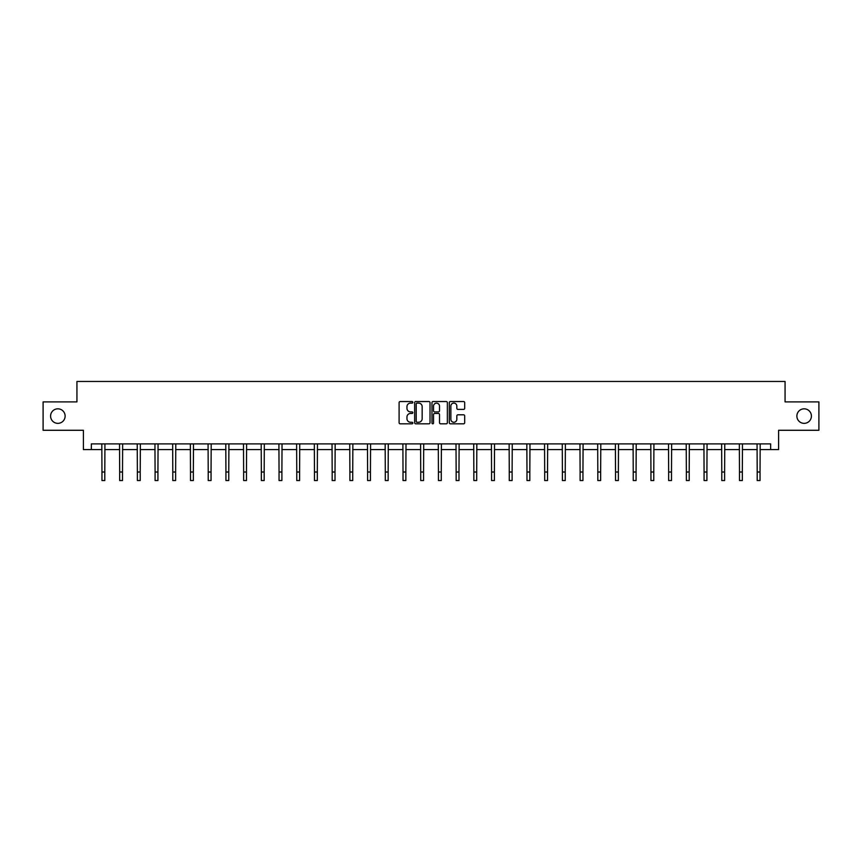 <?xml version="1.0" encoding="UTF-8"?>
<svg xmlns="http://www.w3.org/2000/svg" width="862" height="862" viewBox="0 0 862 862"><rect width="100%" height="100%" fill="white"/><g stroke="black" fill="none" stroke-linecap="round" stroke-linejoin="round"><path stroke-width="1.29" d="M412.833 402.317A0.776 0.776 0 0 0 412.058 401.541L400.216 401.541A1.11 1.11 0 0 0 399.106 402.651L399.106 422.714A1.11 1.11 0 0 0 400.216 423.824L412.058 423.824A0.776 0.776 0 0 0 412.833 423.048A0.776 0.776 0 0 0 412.058 422.261L410.527 422.261A3.567 3.567 0 0 1 406.961 418.706L406.961 417.025A3.567 3.567 0 0 1 410.527 413.458L412.058 413.458A0.776 0.776 0 0 0 412.833 412.682A0.776 0.776 0 0 0 412.058 411.907L410.527 411.907A3.567 3.567 0 0 1 406.961 408.34L406.961 406.67A3.567 3.567 0 0 1 410.527 403.104L412.058 403.104A0.776 0.776 0 0 0 412.833 402.317M796.876 416.087A7.262 7.262 0 0 0 804.138 423.35A7.262 7.262 0 0 0 811.411 416.087A7.262 7.262 0 0 0 804.138 408.825A7.262 7.262 0 0 0 796.876 416.087M50.589 416.087A7.262 7.262 0 0 0 57.862 423.35A7.262 7.262 0 0 0 65.124 416.087A7.262 7.262 0 0 0 57.862 408.825A7.262 7.262 0 0 0 50.589 416.087M463.562 409.396A1.11 1.11 0 0 0 464.683 408.286L464.683 402.651A1.11 1.11 0 0 0 463.562 401.541L450.417 401.541A1.11 1.11 0 0 0 449.307 402.651L449.307 422.714A1.11 1.11 0 0 0 450.417 423.824L463.562 423.824A1.11 1.11 0 0 0 464.683 422.714L464.683 415.915A1.11 1.11 0 0 0 463.562 414.805L457.937 414.805A1.11 1.11 0 0 0 456.828 415.915L456.828 419.288A2.985 2.985 0 0 1 453.843 422.261A2.985 2.985 0 0 1 450.858 419.288L450.858 406.077A2.985 2.985 0 0 1 453.843 403.104A2.985 2.985 0 0 1 456.828 406.077L456.828 408.286A1.11 1.11 0 0 0 457.937 409.396L463.562 409.396M91.35 449.576L91.35 443.898L770.65 443.898L770.65 449.576L778.601 449.576L778.601 430.278L818.9 430.278L818.9 401.897L785.066 401.897L785.066 381.467L76.933 381.467L76.933 401.897L43.1 401.897L43.1 430.278L83.398 430.278L83.398 449.576L101.964 449.576M430.03 402.651A1.11 1.11 0 0 0 428.91 401.541L415.764 401.541A1.11 1.11 0 0 0 414.644 402.651L414.644 422.714A1.11 1.11 0 0 0 415.764 423.824L428.91 423.824A1.11 1.11 0 0 0 430.03 422.714L430.03 402.651M433.09 401.541L446.236 401.541A1.11 1.11 0 0 1 447.356 402.651L447.356 422.714A1.11 1.11 0 0 1 446.236 423.824L440.611 423.824A1.11 1.11 0 0 1 439.501 422.714L439.501 414.579A1.11 1.11 0 0 0 438.381 413.458L434.653 413.458A1.11 1.11 0 0 0 433.532 414.579L433.532 423.048A0.776 0.776 0 0 1 432.756 423.824A0.776 0.776 0 0 1 431.97 423.048L431.97 402.651A1.11 1.11 0 0 1 433.09 401.541M104.798 449.576L119.667 449.576M122.512 449.576L137.381 449.576M140.215 449.576L155.085 449.576M157.929 449.576L172.799 449.576M175.632 449.576L190.502 449.576M193.347 449.576L208.216 449.576M211.05 449.576L225.93 449.576M228.764 449.576L243.634 449.576M246.467 449.576L261.348 449.576M264.181 449.576L279.051 449.576M281.896 449.576L296.765 449.576M299.599 449.576L314.468 449.576M317.313 449.576L332.182 449.576M335.016 449.576L349.886 449.576M352.73 449.576L367.6 449.576M370.434 449.576L385.303 449.576M388.148 449.576L403.017 449.576M405.851 449.576L420.731 449.576M423.565 449.576L438.435 449.576M441.269 449.576L456.149 449.576M458.983 449.576L473.852 449.576M476.697 449.576L491.566 449.576M494.4 449.576L509.27 449.576M512.114 449.576L526.984 449.576M529.818 449.576L544.687 449.576M547.532 449.576L562.401 449.576M565.235 449.576L580.104 449.576M582.949 449.576L597.819 449.576M600.652 449.576L615.533 449.576M618.366 449.576L633.236 449.576M636.07 449.576L650.95 449.576M653.784 449.576L668.653 449.576M671.498 449.576L686.367 449.576M689.201 449.576L704.071 449.576M706.915 449.576L721.785 449.576M724.619 449.576L739.488 449.576M742.333 449.576L757.202 449.576M760.036 449.576L770.65 449.576M416.992 403.104A0.776 0.776 0 0 0 416.206 403.879L416.206 421.486A0.776 0.776 0 0 0 416.992 422.261L418.609 422.261A3.567 3.567 0 0 0 422.164 418.706L422.164 406.67A3.567 3.567 0 0 0 418.609 403.104L416.992 403.104M439.501 406.142A2.985 2.985 0 0 0 436.517 403.157A2.985 2.985 0 0 0 433.532 406.142L433.532 410.786A1.11 1.11 0 0 0 434.653 411.907L438.381 411.907A1.11 1.11 0 0 0 439.501 410.786L439.501 406.142M101.813 443.898L101.964 472.02L104.798 472.02L104.938 443.898M101.964 472.02L101.964 480.533L104.798 480.533L104.798 472.02M119.527 443.898L119.667 472.02L122.512 472.02L122.652 443.898M119.667 472.02L119.667 480.533L122.512 480.533L122.512 472.02M137.23 443.898L137.381 472.02L140.215 472.02L140.366 443.898M137.381 472.02L137.381 480.533L140.215 480.533L140.215 472.02M154.945 443.898L155.085 472.02L157.929 472.02L158.069 443.898M155.085 472.02L155.085 480.533L157.929 480.533L157.929 472.02M172.659 443.898L172.799 472.02L175.632 472.02L175.783 443.898M172.799 472.02L172.799 480.533L175.632 480.533L175.632 472.02M190.362 443.898L190.502 472.02L193.347 472.02L193.487 443.898M190.502 472.02L190.502 480.533L193.347 480.533L193.347 472.02M208.076 443.898L208.216 472.02L211.05 472.02L211.201 443.898M208.216 472.02L208.216 480.533L211.05 480.533L211.05 472.02M225.779 443.898L225.93 472.02L228.764 472.02L228.904 443.898M225.93 472.02L225.93 480.533L228.764 480.533L228.764 472.02M243.493 443.898L243.634 472.02L246.467 472.02L246.618 443.898M243.634 472.02L243.634 480.533L246.467 480.533L246.467 472.02M261.197 443.898L261.348 472.02L264.181 472.02L264.322 443.898M261.348 472.02L261.348 480.533L264.181 480.533L264.181 472.02M278.911 443.898L279.051 472.02L281.896 472.02L282.036 443.898M279.051 472.02L279.051 480.533L281.896 480.533L281.896 472.02M296.614 443.898L296.765 472.02L299.599 472.02L299.739 443.898M296.765 472.02L296.765 480.533L299.599 480.533L299.599 472.02M314.328 443.898L314.468 472.02L317.313 472.02L317.453 443.898M314.468 472.02L314.468 480.533L317.313 480.533L317.313 472.02M332.032 443.898L332.182 472.02L335.016 472.02L335.167 443.898M332.182 472.02L332.182 480.533L335.016 480.533L335.016 472.02M349.746 443.898L349.886 472.02L352.73 472.02L352.87 443.898M349.886 472.02L349.886 480.533L352.73 480.533L352.73 472.02M367.46 443.898L367.6 472.02L370.434 472.02L370.585 443.898M367.6 472.02L367.6 480.533L370.434 480.533L370.434 472.02M385.163 443.898L385.303 472.02L388.148 472.02L388.288 443.898M385.303 472.02L385.303 480.533L388.148 480.533L388.148 472.02M402.877 443.898L403.017 472.02L405.851 472.02L406.002 443.898M403.017 472.02L403.017 480.533L405.851 480.533L405.851 472.02M420.581 443.898L420.731 472.02L423.565 472.02L423.705 443.898M420.731 472.02L420.731 480.533L423.565 480.533L423.565 472.02M438.295 443.898L438.435 472.02L441.269 472.02L441.419 443.898M438.435 472.02L438.435 480.533L441.269 480.533L441.269 472.02M455.998 443.898L456.149 472.02L458.983 472.02L459.123 443.898M456.149 472.02L456.149 480.533L458.983 480.533L458.983 472.02M473.712 443.898L473.852 472.02L476.697 472.02L476.837 443.898M473.852 472.02L473.852 480.533L476.697 480.533L476.697 472.02M491.415 443.898L491.566 472.02L494.4 472.02L494.54 443.898M491.566 472.02L491.566 480.533L494.4 480.533L494.4 472.02M509.13 443.898L509.27 472.02L512.114 472.02L512.254 443.898M509.27 472.02L509.27 480.533L512.114 480.533L512.114 472.02M526.833 443.898L526.984 472.02L529.818 472.02L529.968 443.898M526.984 472.02L526.984 480.533L529.818 480.533L529.818 472.02M544.547 443.898L544.687 472.02L547.532 472.02L547.672 443.898M544.687 472.02L544.687 480.533L547.532 480.533L547.532 472.02M562.261 443.898L562.401 472.02L565.235 472.02L565.386 443.898M562.401 472.02L562.401 480.533L565.235 480.533L565.235 472.02M579.964 443.898L580.104 472.02L582.949 472.02L583.089 443.898M580.104 472.02L580.104 480.533L582.949 480.533L582.949 472.02M597.678 443.898L597.819 472.02L600.652 472.02L600.803 443.898M597.819 472.02L597.819 480.533L600.652 480.533L600.652 472.02M615.382 443.898L615.533 472.02L618.366 472.02L618.507 443.898M615.533 472.02L615.533 480.533L618.366 480.533L618.366 472.02M633.096 443.898L633.236 472.02L636.07 472.02L636.221 443.898M633.236 472.02L633.236 480.533L636.07 480.533L636.07 472.02M650.799 443.898L650.95 472.02L653.784 472.02L653.924 443.898M650.95 472.02L650.95 480.533L653.784 480.533L653.784 472.02M668.513 443.898L668.653 472.02L671.498 472.02L671.638 443.898M668.653 472.02L668.653 480.533L671.498 480.533L671.498 472.02M686.217 443.898L686.367 472.02L689.201 472.02L689.341 443.898M686.367 472.02L686.367 480.533L689.201 480.533L689.201 472.02M703.931 443.898L704.071 472.02L706.915 472.02L707.055 443.898M704.071 472.02L704.071 480.533L706.915 480.533L706.915 472.02M721.634 443.898L721.785 472.02L724.619 472.02L724.77 443.898M721.785 472.02L721.785 480.533L724.619 480.533L724.619 472.02M739.348 443.898L739.488 472.02L742.333 472.02L742.473 443.898M739.488 472.02L739.488 480.533L742.333 480.533L742.333 472.02M757.062 443.898L757.202 472.02L760.036 472.02L760.187 443.898M757.202 472.02L757.202 480.533L760.036 480.533L760.036 472.02"/></g></svg>
